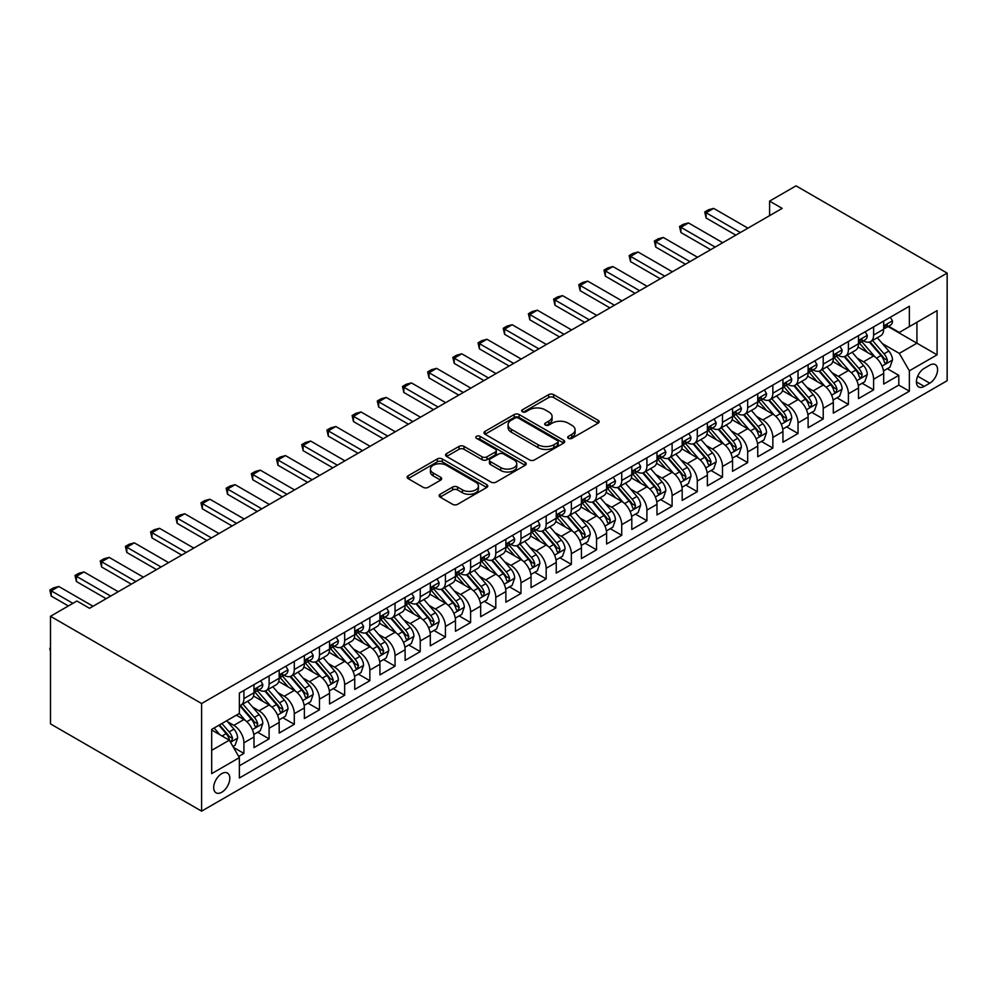 <?xml version="1.0" encoding="UTF-8"?>
<svg xmlns="http://www.w3.org/2000/svg" width="997" height="997" viewBox="0 0 997 997"><rect width="100%" height="100%" fill="white"/><g stroke="black" fill="none" stroke-linecap="round" stroke-linejoin="round"><path stroke-width="1.5" d="M568.402 438.344A2.443 1.408 0 0 0 571.867 438.344L598.138 423.177A3.502 2.019 0 0 0 599.16 421.743A3.502 2.019 0 0 0 598.138 420.323L553.634 394.625A3.502 2.019 0 0 0 548.686 394.625L522.416 409.792A2.443 1.408 0 0 0 521.705 410.789A2.443 1.408 0 0 0 522.416 411.786A2.443 1.408 0 0 0 525.88 411.786L529.282 409.829A11.191 6.456 0 0 1 545.097 409.829L548.811 411.973A11.191 6.456 0 0 1 552.089 416.534A11.191 6.456 0 0 1 548.811 421.108L545.409 423.064A2.443 1.408 0 0 0 544.698 424.061A2.443 1.408 0 0 0 545.409 425.058A2.443 1.408 0 0 0 548.873 425.058L552.276 423.102A11.191 6.456 0 0 1 568.091 423.102L571.804 425.245A11.191 6.456 0 0 1 575.082 429.807A11.191 6.456 0 0 1 571.804 434.38L568.402 436.337A2.443 1.408 0 0 0 567.692 437.334A2.443 1.408 0 0 0 568.402 438.344L568.402 436.337M221.758 792.241A11.403 6.58 120 0 0 229.198 782.196A11.403 6.58 120 0 0 227.453 773.061A11.403 6.58 120 0 0 221.758 773.635A11.403 6.58 120 0 0 214.305 783.679A11.403 6.58 120 0 0 216.05 792.814A11.403 6.58 120 0 0 221.758 792.241M440.151 494.25A3.502 2.019 0 0 0 439.129 495.683A3.502 2.019 0 0 0 440.151 497.117L452.638 504.32A3.502 2.019 0 0 0 457.586 504.32L486.76 487.471A3.502 2.019 0 0 0 487.782 486.05A3.502 2.019 0 0 0 486.76 484.617L442.257 458.932A3.502 2.019 0 0 0 437.309 458.932L408.134 475.768A3.502 2.019 0 0 0 407.112 477.202A3.502 2.019 0 0 0 408.134 478.622L423.214 487.334A3.502 2.019 0 0 0 428.162 487.334L440.649 480.13A3.502 2.019 0 0 0 441.671 478.697A3.502 2.019 0 0 0 440.649 477.264L433.172 472.952A9.347 5.396 0 0 1 430.43 469.138A9.347 5.396 0 0 1 436.2 464.141A9.347 5.396 0 0 1 446.394 465.312L475.694 482.224A9.347 5.396 0 0 1 478.435 486.05A9.347 5.396 0 0 1 472.653 491.035A9.347 5.396 0 0 1 462.458 489.863L457.586 487.047A3.502 2.019 0 0 0 452.638 487.047L440.151 494.25L440.151 497.117L452.638 489.951L452.638 487.047M947.15 273.103L796.03 185.853L769.584 201.12L782.171 208.385L89.518 608.295L76.931 601.017L50.486 616.283L201.606 703.533L947.15 273.103L947.15 380.717L201.606 811.147L201.606 703.533M529.532 459.929A3.502 2.019 0 0 0 534.467 459.929L563.641 443.079A3.502 2.019 0 0 0 564.663 441.659A3.502 2.019 0 0 0 563.641 440.225L519.138 414.54A3.502 2.019 0 0 0 514.203 414.54L485.028 431.377A3.502 2.019 0 0 0 484.006 432.81A3.502 2.019 0 0 0 485.028 434.231L529.532 459.929M477.476 438.867A2.443 1.408 0 0 1 479.956 439.216L525.157 465.312L496.02 482.124A3.502 2.019 0 0 1 491.085 482.124L446.581 456.427L446.581 453.573A3.502 2.019 0 0 0 445.559 455.006A3.502 2.019 0 0 0 446.581 456.427M446.581 453.573L459.069 446.369A3.502 2.019 0 0 1 464.004 446.369L482.062 456.788A3.502 2.019 0 0 0 486.997 456.788L495.285 452.002A3.502 2.019 0 0 0 496.307 450.582A3.502 2.019 0 0 0 495.285 449.149L476.491 438.306A2.443 1.408 0 0 1 475.781 437.309A2.443 1.408 0 0 1 477.289 436.001A2.443 1.408 0 0 1 479.956 436.3L525.195 462.421A3.502 2.019 0 0 1 526.229 463.854A3.502 2.019 0 0 1 525.195 465.275L525.195 462.421M238.694 756.436L243.916 753.42L233.46 747.389M227.515 721.703L233.846 725.355A14.245 8.225 60 0 1 243.916 742.802L253.998 736.982L253.998 747.6L269.103 738.877L257.65 732.259M252.702 707.16L259.033 710.811A14.245 8.225 60 0 1 269.103 728.259L279.185 722.439L279.185 733.057L294.289 724.333L282.836 717.715M277.889 692.616L284.22 696.267A14.245 8.225 60 0 1 294.289 713.715L304.372 707.907L304.372 718.513L319.476 709.789L308.023 703.172M303.088 678.072L309.406 681.724A14.245 8.225 60 0 1 319.476 699.171L329.558 693.364L329.558 703.982L344.663 695.245L333.21 688.64M328.275 663.528L334.593 667.18A14.245 8.225 60 0 1 344.663 684.64L354.745 678.82L354.745 689.438L369.85 680.714L358.397 674.097M353.461 648.997L359.78 652.649A14.245 8.225 60 0 1 369.85 670.096L379.932 664.276L379.932 674.894L395.049 666.17L383.583 659.553M378.648 634.453L384.967 638.105A14.245 8.225 60 0 1 395.049 655.552L405.118 649.732L405.118 660.35L420.236 651.627L408.77 645.009M403.835 619.91L410.153 623.561A14.245 8.225 60 0 1 420.236 641.009L430.305 635.189L430.305 645.807L445.422 637.083L433.957 630.465M429.022 605.366L435.34 609.017A14.245 8.225 60 0 1 445.422 626.465L455.492 620.657L455.492 631.263L470.609 622.539L459.143 615.922M454.208 590.822L460.527 594.474A14.245 8.225 60 0 1 470.609 611.921L480.679 606.114L480.679 616.719L495.796 607.996L484.33 601.378M479.395 576.278L485.713 579.93A14.245 8.225 60 0 1 495.796 597.39L505.865 591.57L505.865 602.188L520.982 593.464L509.517 586.847M504.582 561.747L510.9 565.386A14.245 8.225 60 0 1 520.982 582.846L531.052 577.026L531.052 587.644L546.169 578.921L534.704 572.303M529.768 547.203L536.087 550.855A14.245 8.225 60 0 1 546.169 568.302L556.239 562.482L556.239 573.101L571.356 564.377L559.89 557.759M554.955 532.66L561.274 536.311A14.245 8.225 60 0 1 571.356 553.759L581.425 547.939L581.425 558.557L596.542 549.833L585.077 543.215M580.142 518.116L586.473 521.767A14.245 8.225 60 0 1 596.542 539.215L606.612 533.395L606.612 544.013L621.729 535.289L610.264 528.672M605.329 503.572L611.66 507.224A14.245 8.225 60 0 1 621.729 524.671L631.799 518.864L631.799 529.469L646.916 520.746L635.45 514.128M630.515 489.029L636.846 492.68A14.245 8.225 60 0 1 646.916 510.14L656.986 504.32L656.986 514.938L672.103 506.202L660.65 499.597M655.702 474.485L662.033 478.136A14.245 8.225 60 0 1 672.103 495.596L682.185 489.776L682.185 500.394L697.289 491.671L685.836 485.053M680.889 459.953L687.22 463.605A14.245 8.225 60 0 1 697.289 481.053L707.372 475.233L707.372 485.851L722.476 477.127L711.023 470.509M706.075 445.41L712.406 449.061A14.245 8.225 60 0 1 722.476 466.509L732.558 460.689L732.558 471.307L747.663 462.583L736.21 455.965M731.262 430.866L737.593 434.518A14.245 8.225 60 0 1 747.663 451.965L757.745 446.145L757.745 456.763L772.849 448.039L761.396 441.422M756.449 416.322L762.78 419.974A14.245 8.225 60 0 1 772.849 437.421L782.932 431.614L782.932 442.219L798.036 433.496L786.583 426.878M781.648 401.779L787.966 405.43A14.245 8.225 60 0 1 798.036 422.878L808.118 417.07L808.118 427.688L823.223 418.952L811.77 412.334M806.835 387.235L813.153 390.886A14.245 8.225 60 0 1 823.223 408.346L833.305 402.526L833.305 413.144L848.41 404.421L836.957 397.803M832.021 372.704L838.34 376.355A14.245 8.225 60 0 1 848.41 393.803L858.492 387.983L858.492 398.601L873.609 389.877L873.609 379.259A14.245 8.225 -120 0 0 863.527 361.811L857.208 358.16M862.143 383.259L873.609 389.877M253.998 736.982A14.245 8.225 -120 0 0 243.916 719.535L236.364 715.173M279.185 722.439A14.245 8.225 -120 0 0 269.103 704.991L253.525 696.006M304.372 707.907A14.245 8.225 -120 0 0 294.289 690.447L278.711 681.462M329.558 693.364A14.245 8.225 -120 0 0 319.476 675.916L303.898 666.918M354.745 678.82A14.245 8.225 -120 0 0 344.663 661.372L329.097 652.374M379.932 664.276A14.245 8.225 -120 0 0 369.85 646.829L354.284 637.831M405.118 649.732A14.245 8.225 -120 0 0 395.049 632.285L379.471 623.287M430.305 635.189A14.245 8.225 -120 0 0 420.236 617.741L404.657 608.756M455.492 620.657A14.245 8.225 -120 0 0 445.422 603.197L429.844 594.212M480.679 606.114A14.245 8.225 -120 0 0 470.609 588.654L455.031 579.668M505.865 591.57A14.245 8.225 -120 0 0 495.796 574.122L480.218 565.125M531.052 577.026A14.245 8.225 -120 0 0 520.982 559.579L505.404 550.581M556.239 562.482A14.245 8.225 -120 0 0 546.169 545.035L530.591 536.037M581.425 547.939A14.245 8.225 -120 0 0 571.356 530.491L555.778 521.493M606.612 533.395A14.245 8.225 -120 0 0 596.542 515.947L580.964 506.962M631.799 518.864A14.245 8.225 -120 0 0 621.729 501.404L606.151 492.418M656.986 504.32A14.245 8.225 -120 0 0 646.916 486.872L631.338 477.875M682.185 489.776A14.245 8.225 -120 0 0 672.103 472.329L656.524 463.331M707.372 475.233A14.245 8.225 -120 0 0 697.289 457.785L681.711 448.787M732.558 460.689A14.245 8.225 -120 0 0 722.476 443.241L706.898 434.243M757.745 446.145A14.245 8.225 -120 0 0 747.663 428.698L732.085 419.712M782.932 431.614A14.245 8.225 -120 0 0 772.849 414.154L757.271 405.168M808.118 417.07A14.245 8.225 -120 0 0 798.036 399.61L782.458 390.625M833.305 402.526A14.245 8.225 -120 0 0 823.223 385.079L807.657 376.081M858.492 387.983A14.245 8.225 -120 0 0 848.41 370.535L832.844 361.537M929.765 365.151L924.231 368.354A11.042 6.381 120 0 0 917.016 378.087A11.042 6.381 120 0 0 918.711 386.936A11.042 6.381 120 0 0 924.231 386.387L929.765 383.184A11.042 6.381 120 0 0 936.981 373.451A11.042 6.381 120 0 0 935.286 364.603A11.042 6.381 120 0 0 929.765 365.151M211.676 750.367L229.31 740.185L239.38 757.633L239.38 777.996L909.364 391.185L909.364 370.822L899.294 353.374L882.395 343.616M239.38 757.633L211.676 773.635L211.676 729.418L239.38 713.428L239.38 693.065L909.364 306.253L909.364 326.617L937.08 310.615L937.08 354.832L909.364 370.822M258.896 689.799L259.033 689.874A14.245 8.225 60 0 0 266.149 690.572L276.231 684.765A14.245 8.225 -120 0 0 279.185 678.234L279.185 670.096M284.083 675.256L284.22 675.33A14.245 8.225 60 0 0 291.348 676.028L301.418 670.221A14.245 8.225 -120 0 0 304.372 663.69L304.372 655.552M309.269 660.712L309.406 660.787A14.245 8.225 60 0 0 316.535 661.497L326.605 655.677A14.245 8.225 -120 0 0 329.558 649.147L329.558 641.009M334.456 646.168L334.593 646.243A14.245 8.225 60 0 0 341.722 646.953L351.791 641.133A14.245 8.225 -120 0 0 354.745 634.615L354.745 626.465M359.643 631.624L359.78 631.699A14.245 8.225 60 0 0 366.908 632.41L376.978 626.59A14.245 8.225 -120 0 0 379.932 620.072L379.932 611.921M384.842 617.081L384.967 617.155A14.245 8.225 60 0 0 392.095 617.866L402.165 612.046A14.245 8.225 -120 0 0 405.118 605.528L405.118 597.377M410.029 602.537L410.153 602.624A14.245 8.225 60 0 0 417.282 603.322L427.352 597.502A14.245 8.225 -120 0 0 430.305 590.984L430.305 582.846M435.215 588.006L435.34 588.08A14.245 8.225 60 0 0 442.469 588.778L452.538 582.971A14.245 8.225 -120 0 0 455.492 576.44L455.492 568.302M460.402 573.462L460.527 573.537A14.245 8.225 60 0 0 467.655 574.247L477.725 568.427A14.245 8.225 -120 0 0 480.679 561.897L480.679 553.759M485.589 558.918L485.713 558.993A14.245 8.225 60 0 0 492.842 559.703L502.912 553.883A14.245 8.225 -120 0 0 505.865 547.365L505.865 539.215M510.776 544.374L510.9 544.449A14.245 8.225 60 0 0 518.029 545.16L528.098 539.34A14.245 8.225 -120 0 0 531.052 532.822L531.052 524.671M535.962 529.831L536.087 529.906A14.245 8.225 60 0 0 543.215 530.616L553.285 524.796A14.245 8.225 -120 0 0 556.239 518.278L556.239 510.128M561.149 515.287L561.274 515.374A14.245 8.225 60 0 0 568.402 516.072L578.484 510.252A14.245 8.225 -120 0 0 581.425 503.734L581.425 495.596M586.336 500.756L586.473 500.83A14.245 8.225 60 0 0 593.589 501.528L603.671 495.721A14.245 8.225 -120 0 0 606.612 489.191L606.612 481.053M611.522 486.212L611.66 486.287A14.245 8.225 60 0 0 618.776 486.985L628.858 481.177A14.245 8.225 -120 0 0 631.799 474.647L631.799 466.509M636.709 471.668L636.846 471.743A14.245 8.225 60 0 0 643.962 472.453L654.044 466.633A14.245 8.225 -120 0 0 656.986 460.115L656.986 451.965M661.896 457.125L662.033 457.199A14.245 8.225 60 0 0 669.149 457.91L679.231 452.09A14.245 8.225 -120 0 0 682.185 445.572L682.185 437.421M687.083 442.581L687.22 442.656A14.245 8.225 60 0 0 694.336 443.366L704.418 437.546A14.245 8.225 -120 0 0 707.372 431.028L707.372 422.878M712.269 428.037L712.406 428.112A14.245 8.225 60 0 0 719.522 428.822L729.605 423.002A14.245 8.225 -120 0 0 732.558 416.484L732.558 408.346M737.456 413.506L737.593 413.581A14.245 8.225 60 0 0 744.709 414.278L754.791 408.471A14.245 8.225 -120 0 0 757.745 401.941L757.745 393.803M762.643 398.962L762.78 399.037A14.245 8.225 60 0 0 769.908 399.735L779.978 393.927A14.245 8.225 -120 0 0 782.932 387.397L782.932 379.259M787.829 384.418L787.966 384.493A14.245 8.225 60 0 0 795.095 385.203L805.165 379.383A14.245 8.225 -120 0 0 808.118 372.853L808.118 364.715M813.016 369.875L813.153 369.949A14.245 8.225 60 0 0 820.282 370.66L830.351 364.84A14.245 8.225 -120 0 0 833.305 358.322L833.305 350.171M838.203 355.331L838.34 355.406A14.245 8.225 60 0 0 845.468 356.116L855.538 350.296A14.245 8.225 -120 0 0 858.492 343.778L858.492 335.628M239.38 765.783L898.796 385.079L898.796 375.333L883.678 384.057L883.678 373.439A14.245 8.225 -120 0 0 873.609 355.991L858.031 346.993M863.402 340.787L863.527 340.862A14.245 8.225 -120 0 0 870.655 341.572A14.245 8.225 -120 0 0 873.609 335.054L873.609 326.904M870.655 341.572L880.725 335.752A14.245 8.225 -120 0 0 883.678 329.234L883.678 321.084M243.916 690.447L243.916 698.598A14.245 8.225 60 0 1 240.962 705.116A14.245 8.225 60 0 1 239.38 705.689M240.962 705.116L251.045 699.296A14.245 8.225 -120 0 0 253.998 692.778L253.998 684.64M269.103 675.904L269.103 684.054A14.245 8.225 60 0 1 266.149 690.572M294.289 661.372L294.289 669.51A14.245 8.225 60 0 1 291.348 676.028M319.476 646.829L319.476 654.967A14.245 8.225 60 0 1 316.535 661.497M344.663 632.285L344.663 640.423A14.245 8.225 60 0 1 341.722 646.953M369.85 617.741L369.85 625.892A14.245 8.225 60 0 1 366.908 632.41M395.049 603.197L395.049 611.348A14.245 8.225 60 0 1 392.095 617.866M420.236 588.654L420.236 596.804A14.245 8.225 60 0 1 417.282 603.322M445.422 574.122L445.422 582.26A14.245 8.225 60 0 1 442.469 588.778M470.609 559.579L470.609 567.717A14.245 8.225 60 0 1 467.655 574.247M495.796 545.035L495.796 553.173A14.245 8.225 60 0 1 492.842 559.703M520.982 530.491L520.982 538.629A14.245 8.225 60 0 1 518.029 545.16M546.169 515.947L546.169 524.098A14.245 8.225 60 0 1 543.215 530.616M571.356 501.404L571.356 509.554A14.245 8.225 60 0 1 568.402 516.072M596.542 486.86L596.542 495.011A14.245 8.225 60 0 1 593.589 501.528M621.729 472.329L621.729 480.467A14.245 8.225 60 0 1 618.776 486.985M646.916 457.785L646.916 465.923A14.245 8.225 60 0 1 643.962 472.453M672.103 443.241L672.103 451.379A14.245 8.225 60 0 1 669.149 457.91M697.289 428.698L697.289 436.848A14.245 8.225 60 0 1 694.336 443.366M722.476 414.154L722.476 422.304A14.245 8.225 60 0 1 719.522 428.822M747.663 399.61L747.663 407.761A14.245 8.225 60 0 1 744.709 414.278M772.849 385.079L772.849 393.217A14.245 8.225 60 0 1 769.908 399.735M798.036 370.535L798.036 378.673A14.245 8.225 60 0 1 795.095 385.203M823.223 355.991L823.223 364.129A14.245 8.225 60 0 1 820.282 370.66M848.41 341.448L848.41 349.586A14.245 8.225 60 0 1 845.468 356.116M848.41 393.803L848.41 404.421M823.223 408.346L823.223 418.952M798.036 422.878L798.036 433.496M772.849 437.421L772.849 448.039M747.663 451.965L747.663 462.583M722.476 466.509L722.476 477.127M697.289 481.053L697.289 491.671M672.103 495.596L672.103 506.202M646.916 510.14L646.916 520.746M621.729 524.671L621.729 535.289M596.542 539.215L596.542 549.833M571.356 553.759L571.356 564.377M546.169 568.302L546.169 578.921M520.982 582.846L520.982 593.464M495.796 597.39L495.796 607.996M470.609 611.921L470.609 622.539M445.422 626.465L445.422 637.083M420.236 641.009L420.236 651.627M395.049 655.552L395.049 666.17M369.85 670.096L369.85 680.714M344.663 684.64L344.663 695.245M319.476 699.171L319.476 709.789M294.289 713.715L294.289 724.333M269.103 728.259L269.103 738.877M243.916 742.802L243.916 753.42M229.31 740.185L211.676 730.003M899.294 353.374L916.928 343.192L916.928 322.255L937.08 310.615M888.078 326.542L937.08 354.832M888.589 326.243L899.294 332.437L909.364 326.617M50.486 616.283L50.486 723.897L201.606 811.147M769.584 201.12L769.584 215.664M887.33 368.716L898.796 375.333M898.796 385.079L909.364 391.185M569.387 438.68L571.804 437.284A11.191 6.456 0 0 0 575.082 432.723L575.082 429.807M552.089 416.534L552.089 419.438A11.191 6.456 0 0 1 548.811 424.012L546.393 425.407M598.088 423.202L553.634 397.529A3.502 2.019 0 0 0 548.686 397.529L523.4 412.135M563.641 440.225L563.641 443.079L519.138 417.444A3.502 2.019 0 0 0 514.203 417.444L485.065 434.256L485.028 431.377M557.46 442.656A2.443 1.408 0 0 0 558.183 441.659A2.443 1.408 0 0 0 557.46 440.662L518.403 418.104A2.443 1.408 0 0 0 514.938 418.104L511.349 420.173A11.191 6.456 0 0 0 508.071 424.747A11.191 6.456 0 0 0 511.349 429.308L538.056 444.724A11.191 6.456 0 0 0 553.883 444.724L557.46 442.656L557.46 445.559A2.443 1.408 0 0 0 558.183 444.562L558.183 441.659M508.071 424.747L508.071 427.651A11.191 6.456 0 0 0 511.349 432.224L511.349 429.308M557.46 445.559L553.883 447.641A11.191 6.456 0 0 1 538.056 447.641L511.349 432.224M446.631 456.452L459.069 449.273L459.069 446.369M496.307 450.582L496.307 453.485A3.502 2.019 0 0 1 495.285 454.919L486.997 459.692A3.502 2.019 0 0 1 482.062 459.692L464.004 449.273A3.502 2.019 0 0 0 459.069 449.273M500.781 467.605A9.347 5.396 0 0 0 510.975 468.764A9.347 5.396 0 0 0 516.758 463.779A9.347 5.396 0 0 0 514.016 459.966L503.684 454.009A3.502 2.019 0 0 0 498.749 454.009L490.462 458.782A3.502 2.019 0 0 0 489.44 460.215A3.502 2.019 0 0 0 490.462 461.636L500.781 467.605L500.781 470.509A9.347 5.396 0 0 0 510.975 471.681A9.347 5.396 0 0 0 516.758 466.696L516.758 463.779M489.44 460.215L489.44 463.119A3.502 2.019 0 0 0 490.462 464.552L490.462 461.636M500.781 470.509L490.462 464.552M478.435 486.05L478.435 488.954A9.347 5.396 0 0 1 472.653 493.951A9.347 5.396 0 0 1 462.458 492.78L457.586 489.951A3.502 2.019 0 0 0 452.638 489.951M430.43 469.138L430.43 472.042A9.347 5.396 0 0 0 433.172 475.856L433.172 472.952M440.599 480.155L433.172 475.856M486.71 487.508L442.257 461.835A3.502 2.019 0 0 0 437.309 461.835L408.184 478.647M883.467 370.946L889.972 367.183L892.489 359.917A9.434 5.446 -120 0 0 888.813 351.056L877.31 337.734M875.005 356.914L861.844 341.684M867.515 352.477L859.888 343.641A22.619 13.061 -120 0 0 859.177 342.856M869.372 342.083L881.012 355.555A9.434 5.446 60 0 1 884.376 362.061L885.062 363.182L886.333 363.008L887.392 360.316A9.434 5.446 -120 0 0 884.027 353.81L872.525 340.488M870.057 341.859L882.557 356.34A4.811 2.779 60 0 1 883.778 358.222L887.392 360.316M890.358 317.233L892.489 320.947A9.434 5.446 60 0 1 890.533 325.122L885.747 327.888A9.434 5.446 -120 0 0 887.392 325.707L887.193 324.872M883.99 328.325L884.027 328.325A9.434 5.446 -120 0 0 885.747 327.888M886.183 325.01L887.392 325.707C886.807 324.287 885.797 324.872 884.376 327.452A9.434 5.446 60 0 1 883.678 328.798M740.36 232.525L706.113 212.747L706.113 217.994L704.717 211.95L708.506 209.769L713.665 208.385L747.912 228.163M735.823 235.142L706.113 217.994M713.665 208.385L706.113 212.747L704.717 211.95M858.28 385.49L864.785 381.726L867.303 374.461A9.434 5.446 -120 0 0 863.626 365.6L852.123 352.265M849.818 371.457L836.657 356.228M842.328 367.021L834.701 358.185A22.619 13.061 -120 0 0 833.991 357.4M844.185 356.627L855.825 370.099A9.434 5.446 60 0 1 859.19 376.604L859.875 377.726L861.146 377.539L862.206 374.86A9.434 5.446 -120 0 0 858.841 368.354L847.338 355.032M844.87 356.403L857.37 370.884A4.811 2.779 60 0 1 858.579 372.766L862.206 374.86M833.093 400.034L839.599 396.27L842.116 389.004A9.434 5.446 -120 0 0 838.44 380.131L826.937 366.809M824.631 386.001L811.471 370.772M817.141 381.564L809.514 372.728A22.619 13.061 -120 0 0 808.804 371.931M818.998 371.171L830.638 384.643A9.434 5.446 60 0 1 834.003 391.148L834.688 392.27L835.96 392.083L837.019 389.403A9.434 5.446 -120 0 0 833.654 382.898L822.151 369.575M819.684 370.946L832.183 385.428A4.811 2.779 60 0 1 833.392 387.31L837.019 389.403M807.906 414.565L814.412 410.814L816.929 403.536A9.434 5.446 -120 0 0 813.253 394.675L801.75 381.353M799.444 400.532L786.284 385.303M791.954 396.108L784.327 387.26A22.619 13.061 -120 0 0 783.617 386.475M793.811 385.714L805.451 399.186A9.434 5.446 60 0 1 808.816 405.692L809.502 406.813L810.773 406.626L811.832 403.947A9.434 5.446 -120 0 0 808.467 397.442L796.964 384.119M794.497 385.49L806.997 399.971A4.811 2.779 60 0 1 808.206 401.853L811.832 403.947M782.72 429.109L789.225 425.358L791.743 418.079A9.434 5.446 -120 0 0 788.066 409.219L776.563 395.896M774.258 415.076L761.097 399.847M766.768 410.639L759.141 401.803A22.619 13.061 -120 0 0 758.43 401.018M768.625 400.246L780.265 413.73A9.434 5.446 60 0 1 783.63 420.236L784.315 421.345L785.586 421.17L786.645 418.491A9.434 5.446 -120 0 0 783.281 411.985L771.778 398.663M769.298 400.034L781.81 414.515A4.811 2.779 60 0 1 783.019 416.397L786.645 418.491M865.159 331.777L867.303 335.49A9.434 5.446 60 0 1 865.346 339.665L860.561 342.42A9.434 5.446 -120 0 0 862.206 340.251L862.006 339.416M858.803 342.868L858.841 342.868A9.434 5.446 -120 0 0 860.561 342.42M860.984 339.541L862.206 340.251C861.62 338.83 860.61 339.416 859.19 341.996A9.434 5.446 60 0 1 858.492 343.342M715.173 247.069L680.914 227.291L680.914 232.525L679.53 226.493L683.306 224.313L688.478 222.929L722.725 242.707M710.637 249.686L680.914 232.525M688.478 222.929L680.914 227.291L679.53 226.493M839.973 346.32L842.116 350.022A9.434 5.446 60 0 1 840.159 354.209L835.374 356.963A9.434 5.446 -120 0 0 837.019 354.795L836.819 353.96M833.617 357.412L833.654 357.412A9.434 5.446 -120 0 0 835.374 356.963M835.798 354.085L837.019 354.795C836.433 353.374 835.424 353.947 834.003 356.54A9.434 5.446 60 0 1 833.305 357.886M689.986 261.613L655.727 241.835L655.727 247.069L654.344 241.037L658.12 238.856L663.292 237.473L697.539 257.251M685.45 264.23L655.727 247.069M663.292 237.473L655.727 241.835L654.344 241.037M814.786 360.864L816.929 364.566A9.434 5.446 60 0 1 814.973 368.74L810.187 371.507A9.434 5.446 -120 0 0 811.832 369.339L811.633 368.491M808.43 371.956L808.467 371.956A9.434 5.446 -120 0 0 810.187 371.507M810.611 368.628L811.832 369.339C811.246 367.918 810.237 368.491 808.816 371.083A9.434 5.446 60 0 1 808.118 372.417M664.8 276.157L630.54 256.379L630.54 261.613L629.157 255.581L632.933 253.4L638.105 252.017L672.352 271.795M660.263 278.774L630.54 261.613M638.105 252.017L630.54 256.379L629.157 255.581M789.599 375.408L791.743 379.109A9.434 5.446 60 0 1 789.786 383.284L785 386.051A9.434 5.446 -120 0 0 786.645 383.87L786.446 383.035M783.243 386.487L783.281 386.487A9.434 5.446 -120 0 0 785 386.051M785.424 383.172L786.645 383.87C786.047 382.449 785.05 383.035 783.63 385.627A9.434 5.446 60 0 1 782.932 386.961M639.613 290.7L605.353 270.922L605.353 276.157L603.97 270.125L607.746 267.944L612.918 266.56L647.165 286.338M635.077 293.317L605.353 276.157M612.918 266.56L605.353 270.922L603.97 270.125M757.533 443.653L764.038 439.901L766.556 432.623A9.434 5.446 -120 0 0 762.879 423.762L751.377 410.44M749.071 429.62L735.911 414.391M741.581 425.183L733.942 416.347A22.619 13.061 -120 0 0 733.244 415.562M743.426 414.789L755.065 428.274A9.434 5.446 60 0 1 758.443 434.767L759.128 435.888L760.399 435.714L761.459 433.022A9.434 5.446 -120 0 0 758.094 426.529L746.591 413.207M744.111 414.578L756.623 429.059A4.811 2.779 60 0 1 757.832 430.941L761.459 433.022M764.412 389.939L766.556 393.653A9.434 5.446 60 0 1 764.599 397.828L759.814 400.595A9.434 5.446 -120 0 0 761.459 398.414L761.259 397.579M758.056 401.031L758.094 401.031A9.434 5.446 -120 0 0 759.814 400.595M760.237 397.716L761.459 398.414C760.861 396.993 759.864 397.579 758.443 400.158A9.434 5.446 60 0 1 757.745 401.504M614.426 305.244L580.167 285.466L580.167 290.7L578.783 284.668L582.56 282.475L587.732 281.104L621.978 300.882M609.89 307.861L580.167 290.7M587.732 281.104L580.167 285.466L578.783 284.668M732.346 458.196L738.852 454.433L741.369 447.167A9.434 5.446 -120 0 0 737.693 438.306L726.19 424.984M723.884 444.163L710.724 428.934M716.394 439.727L708.755 430.891A22.619 13.061 -120 0 0 708.057 430.106M718.239 429.333L729.879 442.818A9.434 5.446 60 0 1 733.244 449.311L733.942 450.432L735.213 450.258L736.272 447.566A9.434 5.446 -120 0 0 732.907 441.073L721.404 427.738M718.924 429.121L731.437 443.59A4.811 2.779 60 0 1 732.645 445.472L736.272 447.566M739.226 404.483L741.369 408.197A9.434 5.446 60 0 1 739.413 412.372L734.627 415.138A9.434 5.446 -120 0 0 736.272 412.957L736.073 412.122M732.87 415.575L732.907 415.575A9.434 5.446 -120 0 0 734.627 415.138M735.051 412.26L736.272 412.957C735.674 411.537 734.677 412.122 733.244 414.702A9.434 5.446 60 0 1 732.558 416.048M589.239 319.775L554.98 300.01L554.98 305.244L553.597 299.2L557.373 297.019L562.545 295.635L596.792 315.413M584.703 322.392L554.98 305.244M562.545 295.635L554.98 300.01L553.597 299.2M707.16 472.74L713.665 468.976L716.182 461.711A9.434 5.446 -120 0 0 712.506 452.85L700.991 439.527M698.685 458.707L685.537 443.478M691.208 454.271L683.568 445.435A22.619 13.061 -120 0 0 682.87 444.65M693.052 443.877L704.692 457.349A9.434 5.446 60 0 1 708.057 463.854L708.755 464.976L710.026 464.801L711.085 462.11A9.434 5.446 -120 0 0 707.72 455.604L696.205 442.282M693.738 443.653L706.25 458.134A4.811 2.779 60 0 1 707.459 460.016L711.085 462.11M714.039 419.027L716.182 422.74A9.434 5.446 60 0 1 714.226 426.915L709.44 429.67A9.434 5.446 -120 0 0 711.085 427.501L710.886 426.666M707.683 430.118L707.72 430.118A9.434 5.446 -120 0 0 709.44 429.67M709.864 426.803L711.085 427.501C710.487 426.08 709.478 426.666 708.057 429.246A9.434 5.446 60 0 1 707.372 430.592M564.053 334.319L529.793 314.541L529.793 319.775L528.41 313.743L532.186 311.562L537.346 310.179L571.605 329.957M559.516 336.936L529.793 319.775M537.346 310.179L529.793 314.541L528.41 313.743M681.973 487.284L688.478 483.52L690.996 476.254A9.434 5.446 -120 0 0 687.319 467.394L675.804 454.059M673.498 473.251L660.35 458.022M666.021 468.814L658.381 459.978A22.619 13.061 -120 0 0 657.684 459.181M667.865 458.421L679.505 471.893A9.434 5.446 60 0 1 682.87 478.398L683.556 479.52L684.839 479.333L685.899 476.653A9.434 5.446 -120 0 0 682.534 470.148L671.018 456.825M668.551 458.196L681.063 472.678A4.811 2.779 60 0 1 682.272 474.56L685.899 476.653M688.852 433.57L690.996 437.284A9.434 5.446 60 0 1 689.039 441.459L684.254 444.213A9.434 5.446 -120 0 0 685.899 442.045L685.699 441.21M682.496 444.662L682.534 444.662A9.434 5.446 -120 0 0 684.254 444.213M684.677 441.335L685.899 442.045C685.3 440.624 684.291 441.197 682.87 443.79A9.434 5.446 60 0 1 682.185 445.136M538.866 348.863L504.607 329.085L504.607 334.319L503.223 328.287L506.999 326.106L512.159 324.723L546.418 344.501M534.33 351.48L504.607 334.319M512.159 324.723L504.607 329.085L503.223 328.287M656.774 501.827L663.292 498.064L665.809 490.798A9.434 5.446 -120 0 0 662.133 481.925L650.617 468.602M648.312 487.782L635.164 472.566M640.834 483.358L633.195 474.51A22.619 13.061 -120 0 0 632.497 473.725M642.679 472.964L654.319 486.436A9.434 5.446 60 0 1 657.684 492.942L658.369 494.063L659.653 493.876L660.712 491.197A9.434 5.446 -120 0 0 657.347 484.692L645.832 471.369M643.364 472.74L655.876 487.221A4.811 2.779 60 0 1 657.085 489.103L660.712 491.197M663.666 448.114L665.809 451.815A9.434 5.446 60 0 1 663.852 455.99L659.067 458.757A9.434 5.446 -120 0 0 660.712 456.589L660.513 455.754M657.31 459.206L657.347 459.206A9.434 5.446 -120 0 0 659.067 458.757M659.491 455.878L660.712 456.589C660.114 455.168 659.104 455.741 657.684 458.333A9.434 5.446 60 0 1 656.986 459.679M513.679 363.407L479.42 343.629L479.42 348.863L478.037 342.831L481.813 340.65L486.972 339.267L521.232 359.045M509.143 366.024L479.42 348.863M486.972 339.267L479.42 343.629L478.037 342.831M631.587 516.359L638.105 512.608L640.622 505.329A9.434 5.446 -120 0 0 636.946 496.469L625.431 483.146M623.125 502.326L609.977 487.097M615.648 497.889L608.008 489.053A22.619 13.061 -120 0 0 607.31 488.268M617.492 487.508L629.132 500.98A9.434 5.446 60 0 1 632.497 507.485L633.182 508.607L634.466 508.42L635.525 505.741A9.434 5.446 -120 0 0 632.16 499.235L620.645 485.913M618.177 487.284L630.69 501.765A4.811 2.779 60 0 1 631.899 503.647L635.525 505.741M638.479 462.658L640.622 466.359A9.434 5.446 60 0 1 638.666 470.534L633.88 473.301A9.434 5.446 -120 0 0 635.525 471.132L635.326 470.285M632.123 473.749L632.16 473.737A9.434 5.446 -120 0 0 633.88 473.301M634.304 470.422L635.525 471.132C634.927 469.699 633.918 470.285 632.497 472.877A9.434 5.446 60 0 1 631.799 474.211M488.493 377.95L454.233 358.172L454.233 363.407L452.85 357.375L456.626 355.194L461.785 353.81L496.045 373.588M483.956 380.567L454.233 363.407M461.785 353.81L454.233 358.172L452.85 357.375M606.4 530.903L612.918 527.151L615.436 519.873A9.434 5.446 -120 0 0 611.759 511.012L600.244 497.69M597.938 516.87L584.79 501.641M590.461 512.433L582.821 503.597A22.619 13.061 -120 0 0 582.123 502.812M592.305 502.039L603.945 515.524A9.434 5.446 60 0 1 607.31 522.029L607.996 523.138L609.279 522.964L610.338 520.284A9.434 5.446 -120 0 0 606.974 513.779L595.458 500.457M592.991 501.827L605.503 516.309A4.811 2.779 60 0 1 606.712 518.191L610.338 520.284M613.292 477.202L615.436 480.903A9.434 5.446 60 0 1 613.479 485.078L608.693 487.845A9.434 5.446 -120 0 0 610.338 485.664L610.139 484.829M606.936 488.281L606.974 488.281A9.434 5.446 -120 0 0 608.693 487.845M609.117 484.966L610.338 485.664C609.74 484.243 608.731 484.829 607.31 487.408A9.434 5.446 60 0 1 606.612 488.754M463.306 392.494L429.046 372.716L429.046 377.95L427.663 371.918L431.439 369.737L436.599 368.354L470.858 388.132M458.77 395.111L429.046 377.95M436.599 368.354L429.046 372.716L427.663 371.918M581.214 545.446L587.732 541.695L590.249 534.417A9.434 5.446 -120 0 0 586.572 525.556L575.057 512.234M572.752 531.413L559.604 516.184M565.274 526.977L557.635 518.141A22.619 13.061 -120 0 0 556.937 517.356M567.119 516.583L578.759 530.068A9.434 5.446 60 0 1 582.123 536.56L582.809 537.682L584.092 537.508L585.152 534.816A9.434 5.446 -120 0 0 581.787 528.323L570.272 514.988M567.804 516.371L580.316 530.853A4.811 2.779 60 0 1 581.525 532.722L585.152 534.816M588.105 491.733L590.249 495.447A9.434 5.446 60 0 1 588.292 499.622L583.507 502.388A9.434 5.446 -120 0 0 585.152 500.207L584.952 499.372M581.75 502.824L581.787 502.824A9.434 5.446 -120 0 0 583.507 502.388M583.93 499.509L585.152 500.207C584.554 498.787 583.544 499.372 582.123 501.952A9.434 5.446 60 0 1 581.425 503.298M438.119 407.038L403.86 387.26L403.86 392.494L402.476 386.45L406.253 384.269L411.412 382.898L445.671 402.663M433.583 409.655L403.86 392.494M411.412 382.898L403.86 387.26L402.476 386.45M562.919 506.277L565.062 509.99A9.434 5.446 60 0 1 563.106 514.165L558.32 516.932A9.434 5.446 -120 0 0 559.965 514.751L559.766 513.916M556.563 517.368L556.6 517.368A9.434 5.446 -120 0 0 558.32 516.932M558.744 514.053L559.965 514.751C559.367 513.33 558.357 513.916 556.937 516.496A9.434 5.446 60 0 1 556.239 517.842M412.92 421.569L378.673 401.791L378.673 407.038L377.29 400.993L381.066 398.812L386.225 397.429L420.485 417.207M408.396 424.186L378.673 407.038M386.225 397.429L378.673 401.791L377.29 400.993M537.732 520.82L539.863 524.534A9.434 5.446 60 0 1 537.919 528.709L533.133 531.463A9.434 5.446 -120 0 0 534.778 529.295L534.579 528.46M531.364 531.912L531.413 531.912A9.434 5.446 -120 0 0 533.133 531.463M533.557 528.584L534.778 529.295C534.18 527.874 533.171 528.46 531.75 531.04A9.434 5.446 60 0 1 531.052 532.386M387.733 436.113L353.486 416.335L353.486 421.569L352.103 415.537L355.879 413.356L361.039 411.973L395.298 431.751M383.209 438.73L353.486 421.569M361.039 411.973L353.486 416.335L352.103 415.537M556.027 559.99L562.545 556.226L565.062 548.961A9.434 5.446 -120 0 0 561.386 540.1L549.87 526.777M547.565 545.957L534.417 530.728M540.087 541.521L532.448 532.685A22.619 13.061 -120 0 0 531.75 531.9M541.932 531.127L553.572 544.599A9.434 5.446 60 0 1 556.937 551.104L557.622 552.226L558.906 552.051L559.965 549.359A9.434 5.446 -120 0 0 556.6 542.854L545.085 529.532M542.617 530.903L555.13 545.384A4.811 2.779 60 0 1 556.338 547.266L559.965 549.359M530.84 574.534L537.346 570.77L539.863 563.504A9.434 5.446 -120 0 0 536.199 554.644L524.684 541.309M522.378 560.501L509.23 545.272M514.901 556.064L507.261 547.228A22.619 13.061 -120 0 0 506.563 546.431M516.745 545.671L528.385 559.143A9.434 5.446 60 0 1 531.75 565.648L532.435 566.77L533.719 566.583L534.778 563.903A9.434 5.446 -120 0 0 531.413 557.398L519.898 544.075M517.431 545.446L529.943 559.928A4.811 2.779 60 0 1 531.152 561.81L534.778 563.903M505.653 589.077L512.159 585.314L514.676 578.048A9.434 5.446 -120 0 0 511 569.175L499.497 555.852M497.191 575.045L484.043 559.816M489.701 570.608L482.074 561.772A22.619 13.061 -120 0 0 481.377 560.975M491.558 560.214L503.198 573.686A9.434 5.446 60 0 1 506.563 580.192L507.249 581.313L508.52 581.126L509.592 578.447A9.434 5.446 -120 0 0 506.214 571.942L494.711 558.619M492.244 559.99L504.744 574.471A4.811 2.779 60 0 1 505.965 576.353L509.592 578.447M512.545 535.364L514.676 539.065A9.434 5.446 60 0 1 512.732 543.253L507.947 546.007A9.434 5.446 -120 0 0 509.592 543.839L509.392 543.004M506.177 546.456L506.214 546.456A9.434 5.446 -120 0 0 507.947 546.007M508.37 543.128L509.592 543.839C508.993 542.418 507.984 542.991 506.563 545.583A9.434 5.446 60 0 1 505.865 546.929M362.547 450.656L328.3 430.878L328.3 436.113L326.916 430.081L330.692 427.9L335.852 426.517L370.111 446.295M358.023 453.274L328.3 436.113M335.852 426.517L328.3 430.878L326.916 430.081M480.467 603.609L486.972 599.858L489.49 592.579A9.434 5.446 -120 0 0 485.813 583.719L474.31 570.396M472.005 589.576L458.857 574.347M464.515 585.152L456.888 576.303A22.619 13.061 -120 0 0 456.19 575.518M466.372 574.758L478.012 588.23A9.434 5.446 60 0 1 481.377 594.735L482.062 595.857L483.333 595.67L484.392 592.991A9.434 5.446 -120 0 0 481.028 586.485L469.525 573.163M467.057 574.534L479.557 589.015A4.811 2.779 60 0 1 480.778 590.897L484.392 592.991M487.359 549.908L489.49 553.609A9.434 5.446 60 0 1 487.545 557.784L482.76 560.551A9.434 5.446 -120 0 0 484.392 558.382L484.206 557.535M480.99 560.999L481.028 560.999A9.434 5.446 -120 0 0 482.76 560.551M483.184 557.672L484.392 558.382C483.807 556.962 482.797 557.535 481.377 560.127A9.434 5.446 60 0 1 480.679 561.461M337.36 465.2L303.113 445.422L303.113 450.656L301.73 444.625L305.506 442.444L310.665 441.06L344.925 460.838M332.824 467.817L303.113 450.656M310.665 441.06L303.113 445.422L301.73 444.625M455.28 618.152L461.785 614.401L464.303 607.123A9.434 5.446 -120 0 0 460.626 598.262L449.124 584.94M446.818 604.12L433.67 588.891M439.328 599.683L431.701 590.847A22.619 13.061 -120 0 0 431.003 590.062M441.185 589.289L452.825 602.774A9.434 5.446 60 0 1 456.19 609.279L456.875 610.388L458.146 610.214L459.206 607.534A9.434 5.446 -120 0 0 455.841 601.029L444.338 587.707M441.87 589.077L454.37 603.559A4.811 2.779 60 0 1 455.592 605.441L459.206 607.534M462.172 564.452L464.303 568.153A9.434 5.446 60 0 1 462.359 572.328L457.573 575.095A9.434 5.446 -120 0 0 459.206 572.914L459.006 572.079M455.803 575.531L455.841 575.531A9.434 5.446 -120 0 0 457.573 575.095M457.997 572.216L459.206 572.914C458.62 571.493 457.611 572.079 456.19 574.658A9.434 5.446 60 0 1 455.492 576.004M312.173 479.744L277.926 459.966L277.926 465.2L276.53 459.168L280.319 456.987L285.478 455.604L319.738 475.382M307.637 482.361L277.926 465.2M285.478 455.604L277.926 459.966L276.53 459.168M430.093 632.696L436.599 628.945L439.116 621.667A9.434 5.446 -120 0 0 435.44 612.806L423.937 599.484M421.631 618.663L408.483 603.434M414.141 614.227L406.514 605.391A22.619 13.061 -120 0 0 405.816 604.606M415.998 603.833L427.638 617.317A9.434 5.446 60 0 1 431.003 623.81L431.689 624.932L432.96 624.758L434.019 622.066A9.434 5.446 -120 0 0 430.654 615.573L419.151 602.25M416.684 603.621L429.184 618.103A4.811 2.779 60 0 1 430.405 619.984L434.019 622.066M436.985 578.983L439.116 582.697A9.434 5.446 60 0 1 437.16 586.872L432.374 589.638A9.434 5.446 -120 0 0 434.019 587.457L433.82 586.622M430.617 590.074L430.654 590.074A9.434 5.446 -120 0 0 432.374 589.638M432.81 586.759L434.019 587.457C433.433 586.037 432.424 586.622 431.003 589.202A9.434 5.446 60 0 1 430.305 590.548M286.986 494.288L252.74 474.51L252.74 479.744L251.344 473.7L255.132 471.519L260.292 470.148L294.551 489.926M282.45 496.905L252.74 479.744M260.292 470.148L252.74 474.51L251.344 473.7M404.907 647.24L411.412 643.476L413.929 636.211A9.434 5.446 -120 0 0 410.253 627.35L398.75 614.027M396.445 633.207L383.284 617.978M388.955 628.771L381.328 619.935A22.619 13.061 -120 0 0 380.617 619.149M390.812 618.377L402.452 631.861A9.434 5.446 60 0 1 405.816 638.354L406.502 639.476L407.773 639.301L408.832 636.609A9.434 5.446 -120 0 0 405.467 630.116L393.965 616.782M391.497 618.152L403.997 632.634A4.811 2.779 60 0 1 405.218 634.516L408.832 636.609M411.798 593.527L413.929 597.24A9.434 5.446 60 0 1 411.973 601.415L407.187 604.182A9.434 5.446 -120 0 0 408.832 602.001L408.633 601.166M405.43 604.618L405.467 604.618A9.434 5.446 -120 0 0 407.187 604.182M407.623 601.303L408.832 602.001C408.247 600.58 407.237 601.166 405.816 603.746A9.434 5.446 60 0 1 405.118 605.092M261.8 508.819L227.553 489.053L227.553 494.288L226.157 488.243L229.946 486.062L235.105 484.679L269.352 504.457M257.263 511.436L227.553 494.288M235.105 484.679L227.553 489.053L226.157 488.243M379.72 661.784L386.225 658.02L388.743 650.754A9.434 5.446 -120 0 0 385.066 641.894L373.563 628.571M371.258 647.751L358.097 632.522M363.768 643.314L356.141 634.478A22.619 13.061 -120 0 0 355.43 633.693M365.625 632.921L377.265 646.392A9.434 5.446 60 0 1 380.63 652.898L381.315 654.02L382.586 653.845L383.646 651.153A9.434 5.446 -120 0 0 380.281 644.648L368.778 631.325M366.31 632.696L378.81 647.178A4.811 2.779 60 0 1 380.019 649.059L383.646 651.153M386.599 608.07L388.743 611.784A9.434 5.446 60 0 1 386.786 615.959L382.001 618.713A9.434 5.446 -120 0 0 383.646 616.545L383.446 615.71M380.243 619.162L380.281 619.162A9.434 5.446 -120 0 0 382.001 618.713M382.424 615.847L383.646 616.545C383.06 615.124 382.05 615.71 380.63 618.29A9.434 5.446 60 0 1 379.932 619.635M236.613 523.363L202.354 503.585L202.354 508.819L200.97 502.787L204.746 500.606L209.918 499.223L244.165 519.001M232.077 525.98L202.354 508.819M209.918 499.223L202.354 503.585L200.97 502.787M354.533 676.327L361.039 672.564L363.556 665.298A9.434 5.446 -120 0 0 359.88 656.437L348.377 643.102M346.071 662.295L332.911 647.065M338.581 657.858L330.954 649.022A22.619 13.061 -120 0 0 330.244 648.224M340.438 647.464L352.078 660.936A9.434 5.446 60 0 1 355.443 667.442L356.128 668.563L357.4 668.376L358.459 665.697A9.434 5.446 -120 0 0 355.094 659.191L343.591 645.869M341.124 647.24L353.623 661.721A4.811 2.779 60 0 1 354.832 663.603L358.459 665.697M361.413 622.614L363.556 626.315A9.434 5.446 60 0 1 361.599 630.503L356.814 633.257A9.434 5.446 -120 0 0 358.459 631.089L358.259 630.254M355.057 633.706L355.094 633.706A9.434 5.446 -120 0 0 356.814 633.257M357.238 630.378L358.459 631.089C357.873 629.668 356.864 630.241 355.443 632.833A9.434 5.446 60 0 1 354.745 634.179M211.426 537.906L177.167 518.128L177.167 523.363L175.784 517.331L179.56 515.15L184.732 513.767L218.979 533.545M206.89 540.524L177.167 523.363M184.732 513.767L177.167 518.128L175.784 517.331M329.346 690.871L335.852 687.107L338.369 679.842A9.434 5.446 -120 0 0 334.693 670.969L323.19 657.646M320.884 676.826L307.724 661.597M313.394 672.402L305.767 663.553A22.619 13.061 -120 0 0 305.057 662.768M315.251 662.008L326.891 675.48A9.434 5.446 60 0 1 330.256 681.985L330.942 683.107L332.213 682.92L333.272 680.241A9.434 5.446 -120 0 0 329.907 673.735L318.404 660.413M315.937 661.784L328.437 676.265A4.811 2.779 60 0 1 329.646 678.147L333.272 680.241M336.226 637.158L338.369 640.859A9.434 5.446 60 0 1 336.413 645.034L331.627 647.801A9.434 5.446 -120 0 0 333.272 645.632L333.073 644.785M329.87 648.249L329.907 648.249A9.434 5.446 -120 0 0 331.627 647.801M332.051 644.922L333.272 645.632C332.686 644.212 331.677 644.785 330.256 647.377A9.434 5.446 60 0 1 329.558 648.711M186.24 552.45L151.98 532.672L151.98 537.906L150.597 531.875L154.373 529.694L159.545 528.31L193.792 548.088M181.703 555.067L151.98 537.906M159.545 528.31L151.98 532.672L150.597 531.875M304.16 705.402L310.665 701.651L313.183 694.373A9.434 5.446 -120 0 0 309.506 685.512L298.003 672.19M295.698 691.37L282.537 676.14M288.208 686.933L280.581 678.097A22.619 13.061 -120 0 0 279.87 677.312M290.065 676.552L301.705 690.024A9.434 5.446 60 0 1 305.07 696.529L305.755 697.638L307.026 697.464L308.085 694.784A9.434 5.446 -120 0 0 304.721 688.279L293.218 674.957M290.738 676.327L303.25 690.809A4.811 2.779 60 0 1 304.459 692.691L308.085 694.784M278.973 719.946L285.478 716.195L287.996 708.917A9.434 5.446 -120 0 0 284.319 700.056L272.817 686.734M270.511 705.913L257.351 690.684M263.021 701.477L255.382 692.641A22.619 13.061 -120 0 0 254.684 691.856M264.866 691.083L276.505 704.567A9.434 5.446 60 0 1 279.883 711.073L280.568 712.182L281.839 712.008L282.899 709.328A9.434 5.446 -120 0 0 279.534 702.823L268.031 689.5M265.551 690.871L278.063 705.353A4.811 2.779 60 0 1 279.272 707.234L282.899 709.328M253.786 734.49L260.292 730.739L262.809 723.461A9.434 5.446 -120 0 0 259.133 714.6L247.63 701.277M245.324 720.457L239.292 713.478M237.834 716.02L236.85 714.886M239.679 705.627L251.319 719.111A9.434 5.446 60 0 1 254.684 725.604L255.382 726.726L256.653 726.551L257.712 723.859A9.434 5.446 -120 0 0 254.347 717.366L242.844 704.032M240.364 705.415L252.877 719.896A4.811 2.779 60 0 1 254.085 721.766L257.712 723.859M311.039 651.702L313.183 655.403A9.434 5.446 60 0 1 311.226 659.578L306.44 662.344A9.434 5.446 -120 0 0 308.085 660.176L307.886 659.329M304.683 662.781L304.721 662.781A9.434 5.446 -120 0 0 306.44 662.344M306.864 659.466L308.085 660.176C307.487 658.743 306.49 659.329 305.07 661.921A9.434 5.446 60 0 1 304.372 663.254M161.053 566.994L126.793 547.216L126.793 552.45L125.41 546.418L129.186 544.237L134.358 542.854L168.605 562.632M156.517 569.611L126.793 552.45M134.358 542.854L126.793 547.216L125.41 546.418M285.852 666.245L287.996 669.947A9.434 5.446 60 0 1 286.039 674.122L281.254 676.888A9.434 5.446 -120 0 0 282.899 674.707L282.699 673.872M279.496 677.324L279.534 677.324A9.434 5.446 -120 0 0 281.254 676.888M281.677 674.009L282.899 674.707C282.301 673.287 281.304 673.872 279.883 676.452A9.434 5.446 60 0 1 279.185 677.798M135.866 581.538L101.607 561.76L101.607 566.994L100.223 560.962L104 558.781L109.171 557.398L143.418 577.176M131.33 584.155L101.607 566.994M109.171 557.398L101.607 561.76L100.223 560.962M260.666 680.777L262.809 684.49A9.434 5.446 60 0 1 260.853 688.665L256.067 691.432A9.434 5.446 -120 0 0 257.712 689.251L257.513 688.416M254.31 691.868L254.347 691.868A9.434 5.446 -120 0 0 256.067 691.432M256.491 688.553L257.712 689.251C257.114 687.83 256.117 688.416 254.684 690.996A9.434 5.446 60 0 1 253.998 692.342M110.679 596.069L76.42 576.303L76.42 581.538L75.037 575.493L78.813 573.312L83.985 571.942L118.232 591.707M106.143 598.698L76.42 581.538M83.985 571.942L76.42 576.303L75.037 575.493M232.962 746.516L235.105 745.27L237.622 738.004A9.434 5.446 -120 0 0 233.946 729.143L226.705 720.756M219.938 734.777L214.106 728.022M212.648 730.564L211.676 729.443M218.891 725.255L226.132 733.642A9.434 5.446 60 0 1 229.497 740.148L230.195 741.269L231.466 741.095L232.525 738.403A9.434 5.446 -120 0 0 229.16 731.898L221.92 723.51M219.477 724.919L227.69 734.428A4.811 2.779 60 0 1 228.899 736.309L232.525 738.403M50.486 651.427L49.85 649.084L50.486 647.851M50.486 648.573L49.85 648.212M72.893 603.347L51.233 590.835L51.233 596.069L49.85 590.037L53.626 587.856L58.786 586.473L93.045 606.251M68.357 605.964L51.233 596.069M58.786 586.473L51.233 590.835L49.85 590.037M233.846 725.355L243.916 719.535M259.033 710.811L269.103 704.991M284.22 696.267L294.289 690.447M309.406 681.724L319.476 675.916M334.593 667.18L344.663 661.372M359.78 652.649L369.85 646.829M384.967 638.105L395.049 632.285M410.153 623.561L420.236 617.741M435.34 609.017L445.422 603.197M460.527 594.474L470.609 588.654M485.713 579.93L495.796 574.122M510.9 565.386L520.982 559.579M536.087 550.855L546.169 545.035M561.274 536.311L571.356 530.491M586.473 521.767L596.542 515.947M611.66 507.224L621.729 501.404M636.846 492.68L646.916 486.872M662.033 478.136L672.103 472.329M687.22 463.605L697.289 457.785M712.406 449.061L722.476 443.241M737.593 434.518L747.663 428.698M762.78 419.974L772.849 414.154M787.966 405.43L798.036 399.61M813.153 390.886L823.223 385.079M838.34 376.355L848.41 370.535M863.527 361.811L873.609 355.991M873.609 335.054L883.678 329.234M243.916 698.598L253.998 692.778M269.103 684.054L279.185 678.234M294.289 669.51L304.372 663.69M319.476 654.967L329.558 649.147M344.663 640.423L354.745 634.615M369.85 625.892L379.932 620.072M395.049 611.348L405.118 605.528M420.236 596.804L430.305 590.984M445.422 582.26L455.492 576.44M470.609 567.717L480.679 561.897M495.796 553.173L505.865 547.365M520.982 538.629L531.052 532.822M546.169 524.098L556.239 518.278M571.356 509.554L581.425 503.734M596.542 495.011L606.612 489.191M621.729 480.467L631.799 474.647M646.916 465.923L656.986 460.115M672.103 451.379L682.185 445.572M697.289 436.848L707.372 431.028M722.476 422.304L732.558 416.484M747.663 407.761L757.745 401.941M772.849 393.217L782.932 387.397M798.036 378.673L808.118 372.853M823.223 364.129L833.305 358.322M848.41 349.586L858.492 343.778M873.609 379.259L883.678 373.439M917.689 376.205L929.765 383.184M916.417 381.876L924.231 386.387M571.804 437.284L571.804 434.38M545.409 425.058L545.409 423.064M548.811 424.012L548.811 421.108M522.416 411.786L522.416 409.792M548.686 397.529L548.686 394.625M553.634 397.529L553.634 394.625M598.138 423.177L598.138 420.323M514.203 417.444L514.203 414.54M519.138 417.444L519.138 414.54M538.056 447.641L538.056 444.724M553.883 447.641L553.883 444.724M464.004 449.273L464.004 446.369M482.062 459.692L482.062 456.788M486.997 459.692L486.997 456.788M495.285 454.919L495.285 452.002M479.956 439.216L479.956 436.3M457.586 489.951L457.586 487.047M462.458 492.78L462.458 489.863M440.649 480.13L440.649 477.264M408.134 478.622L408.134 475.768M437.309 461.835L437.309 458.932M442.257 461.835L442.257 458.932M486.76 487.471L486.76 484.617M882.021 366.111L892.427 360.104M884.027 353.81L888.813 351.056M876.513 358.16L881.012 355.555M892.427 320.835L883.678 325.894M856.834 380.642L867.24 374.635M858.841 368.354L863.626 365.6M851.313 372.704L855.825 370.099M831.648 395.186L842.054 389.179M833.654 382.898L838.44 380.131M826.127 387.247L830.638 384.643M806.461 409.73L816.867 403.723M808.467 397.442L813.253 394.675M800.94 401.791L805.451 399.186M781.274 424.273L791.68 418.266M783.281 411.985L788.066 409.219M775.753 416.322L780.265 413.73M867.24 335.378L858.492 340.426M842.054 349.922L833.305 354.969M816.867 364.466L808.118 369.513M791.68 378.997L782.932 384.057M756.087 438.817L766.494 432.81M758.094 426.529L762.879 423.762M750.567 430.866L755.065 428.274M766.494 393.541L757.745 398.601M730.901 453.361L741.307 447.354M732.907 441.073L737.693 438.306M725.38 445.41L729.879 442.818M741.307 408.085L732.558 413.144M705.714 467.892L716.12 461.885M707.72 455.604L712.506 452.85M700.193 459.953L704.692 457.349M716.12 422.628L707.372 427.676M680.527 482.436L690.933 476.429M682.534 470.148L687.319 467.394M675.006 474.497L679.505 471.893M690.933 437.172L682.185 442.219M655.341 496.98L665.747 490.973M657.347 484.692L662.133 481.925M649.82 489.041L654.319 486.436M665.747 451.716L656.986 456.763M630.154 511.523L640.56 505.516M632.16 499.235L636.946 496.469M624.633 503.585L629.132 500.98M640.56 466.26L631.799 471.307M604.967 526.067L615.373 520.06M606.974 513.779L611.759 511.012M599.446 518.116L603.945 515.524M615.373 480.791L606.612 485.851M579.78 540.611L590.187 534.604M581.787 528.323L586.572 525.556M574.26 532.66L578.759 530.068M590.187 495.335L581.425 500.394M565 509.878L556.239 514.938M539.813 524.422L531.052 529.469M554.594 555.155L565 549.148M556.6 542.854L561.386 540.1M549.073 547.203L553.572 544.599M529.407 569.686L539.813 563.679M531.413 557.398L536.199 554.644M523.886 561.747L528.385 559.143M504.22 584.23L514.614 578.223M506.214 571.942L511 569.175M498.699 576.291L503.198 573.686M514.614 538.966L505.865 544.013M479.034 598.773L489.427 592.766M481.028 586.485L485.813 583.719M473.513 590.835L478.012 588.23M489.427 553.509L480.679 558.557M453.847 613.317L464.241 607.31M455.841 601.029L460.626 598.262M448.326 605.366L452.825 602.774M464.241 568.041L455.492 573.101M428.648 627.861L439.054 621.854M430.654 615.573L435.44 612.806M423.139 619.91L427.638 617.317M439.054 582.584L430.305 587.644M403.461 642.404L413.867 636.398M405.467 630.116L410.253 627.35M397.953 634.453L402.452 631.861M413.867 597.128L405.118 602.188M378.274 656.936L388.68 650.929M380.281 644.648L385.066 641.894M372.753 648.997L377.265 646.392M388.68 611.672L379.932 616.719M353.088 671.48L363.494 665.473M355.094 659.191L359.88 656.437M347.567 663.541L352.078 660.936M363.494 626.216L354.745 631.263M327.901 686.023L338.307 680.016M329.907 673.735L334.693 670.969M322.38 678.085L326.891 675.48M338.307 640.759L329.558 645.807M302.714 700.567L313.12 694.56M304.721 688.279L309.506 685.512M297.193 692.616L301.705 690.024M277.527 715.111L287.934 709.104M279.534 702.823L284.319 700.056M272.007 707.16L276.505 704.567M252.341 729.654L262.747 723.648M254.347 717.366L259.133 714.6M246.82 721.703L251.319 719.111M313.12 655.291L304.372 660.35M287.934 669.834L279.185 674.894M262.747 684.378L253.998 689.438M230.506 742.254L237.56 738.191M229.16 731.898L233.946 729.143M222.057 735.998L226.132 733.642"/></g></svg>
